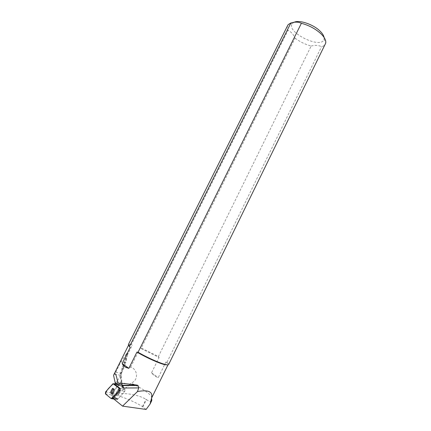 <?xml version="1.0" encoding="UTF-8"?>
<svg xmlns="http://www.w3.org/2000/svg" width="431" height="431" viewBox="0 0 431 431"><rect width="100%" height="100%" fill="white"/><g stroke="black" fill="none" stroke-linecap="round" stroke-linejoin="round"><path stroke-width="0.32" stroke-dasharray="2.15 1.62" d="M116.435 392.566C116.37 394.268 116.801 395.033 117.744 394.861C119.64 394.252 119.958 388.676 118.056 389.538L116.435 392.566L118.056 389.538C119.958 388.676 119.64 394.252 117.744 394.861L117.625 394.898C116.758 394.952 116.359 394.176 116.435 392.566M118.897 384.829L124.963 389.43L124.774 391.45L117.447 399.499L116.882 399.634L111.004 394.893L111.203 392.921L118.336 384.975L118.897 384.829L114.576 383.973M146.104 409.45L142.467 406.568C136.261 402.726 128.486 399.208 119.145 396.014L118.062 393.686L128.718 385.562M114.193 384.404L118.66 385.459L112.254 392.593L112.033 394.694L117.329 398.95L112.674 398.099L113.687 397.662L118.347 398.513L117.975 398.788L113.321 397.937M112.033 394.694L119.145 396.014M112.254 392.593L118.062 393.686M115.088 383.396L116.58 381.726C119.479 378.278 121.294 373.79 122.032 368.263L127.172 355.386L125.556 362.239L121.38 372.702L120.799 376.802L121.919 385.233M151.798 397.91L151.55 396.536C148.668 392.727 141.847 388.239 131.094 383.084L129.122 385.212M151.653 400.835L151.62 400.905C150.969 402.085 149.245 401.638 146.454 399.564L146.044 399.273C138.906 395.275 129.785 393.347 118.687 393.492M114.059 384.554L119.635 385.389L124.963 389.43L120.314 388.53L124.963 389.43L124.774 391.45L118.347 398.513M122.032 368.263L130.604 367.217C137.494 368.683 139.181 380.309 131.094 383.084M130.604 367.217L140.107 348.076L159.077 357.482L158.398 356.507L141.309 348.032L295.079 38.187C293.403 34.34 291.06 31.722 288.043 30.332L131.374 344.531L132.209 345.296L127.123 355.51M168.65 364.491C168.833 364.055 168.284 363.29 167.007 362.202L165.908 362.002L158.274 377.578C156.221 377.13 153.969 375.552 151.523 372.847L159.077 357.482M165.908 362.002C167.535 363.311 168.252 364.206 168.052 364.696L167.966 364.815M128.513 345.317L128.551 345.177C128.831 344.703 130.049 344.741 132.209 345.296M113.579 375.428L115.794 372.206L120.89 361.83L126.633 353.512C127.377 352.881 127.705 353.037 127.614 353.986L127.172 355.386M140.107 348.076L141.309 348.032M131.374 344.531C129.607 344.132 128.6 344.148 128.352 344.574M287.692 25.402C287.035 26.77 287.154 28.414 288.043 30.332M295.079 38.187C299.96 41.829 305.32 44.447 311.155 46.042L158.398 356.507M324.08 37.443L324.074 38.941C322.243 50.276 284.654 31.7 292.557 23.36L294.131 22.261M311.155 46.042C315.174 44.991 318.633 45.212 321.521 46.699C323.449 46.225 324.748 45.341 325.41 44.043M167.007 362.202L321.521 46.699M151.523 372.847L158.274 377.578M117.329 398.95L117.975 398.788M119.635 385.389L118.66 385.459M112.211 393.762L113.105 393.999C114.991 393.379 115.336 387.781 113.439 388.649L113.337 388.697M111.203 392.921L105.622 391.876M112.75 383.876L118.336 384.975M116.882 399.634L111.23 398.61M105.406 393.859L111.004 394.893M124.774 391.45L120.114 390.556L124.774 391.45M113.52 398.788L117.447 399.499M116.58 381.726L130.033 384.42M115.794 372.206L120.438 373.181L124.634 362.665L120.89 361.83M114.969 382.868L121.326 384.129L120.147 375.239L114.56 374.076M126.191 353.916L126.601 354.013L126.633 353.512M121.941 385.239L121.326 384.129L122.269 385.303M122.388 385.341L121.154 376.22L120.147 375.239L120.438 373.181L121.601 373.095L121.38 372.702M120.799 376.802L121.601 373.095L125.782 362.611L124.634 362.665L126.601 354.013L127.571 354.697L127.614 353.986M127.366 354.896L125.782 362.611L125.556 362.239M119.225 385.309L114.619 384.404M113.24 397.964L117.895 398.81M142.467 406.568L146.044 399.273M142.893 406.837L146.454 399.564M117.205 399.677L113.876 399.074M118.59 384.791L113.003 383.687M113.105 393.999L112.108 393.81M151.55 396.536L151.577 398.19M151.583 398.416L151.62 400.905M292.557 23.36L288.264 24.556M324.074 38.941L325.734 43.073"/><path stroke-width="0.65" d="M119.312 388.336L113.003 383.687L105.622 391.876L105.406 393.859L111.23 398.61L111.791 398.47L119.112 390.367L119.312 388.336L120.314 388.53L115.023 384.479M110.821 391.504C110.745 393.217 111.171 393.988 112.108 393.81C113.994 393.196 114.339 387.588 112.448 388.46L110.821 391.504M167.993 364.809L151.523 398.233L150.09 404.041L146.104 409.45L122.571 406.131L112.674 398.099M114.193 384.404L115.088 383.396M129.122 385.212L128.718 385.562M151.647 398.632L151.653 400.835L150.09 404.041M151.523 398.233C153.247 391.747 148.555 389.522 137.446 391.563L122.571 406.131M121.919 385.233L121.978 385.68C122.215 387.167 122.792 387.943 123.708 388.002L138.766 387.922L137.446 391.563M113.687 397.662L120.114 390.556L120.314 388.53M167.966 364.815L165.218 364.782C159.82 363.699 145.877 357.439 136.95 352.062L138.055 352.246C147.197 357.606 160.488 363.495 165.768 364.567C167.476 364.938 168.435 364.912 168.65 364.491L325.734 43.073C326.175 40.417 324.532 37.276 320.809 33.65C315.395 28.758 308.919 25.305 301.388 23.29C298.494 21.862 294.987 21.755 290.877 22.962L288.264 24.556L287.692 25.402L128.352 344.574L129.521 346.449L290.877 22.962M129.521 346.449L130.184 347.456L122.178 363.516C123.142 365.844 125.367 367.454 128.858 368.349L136.95 352.062M130.184 347.456L128.513 345.317M115.46 383.956L113.579 375.428L113.978 374.372C115.201 372.136 116.489 375.051 117.857 383.116C123.535 383.423 129.946 384.096 137.096 385.12L122.188 385.287L115.46 383.956L117.857 383.116M138.766 387.922L138.039 385.465L137.096 385.12M294.131 22.261C299.222 19.643 313.165 24.292 319.915 30.962C322.345 33.3 323.729 35.461 324.08 37.443M301.388 23.29L138.055 352.246M128.858 368.349L122.178 363.516M113.337 388.697L111.812 391.693L112.211 393.762M111.225 398.61L118.293 391.273C119.36 388.918 118.983 387.388 117.157 386.682L113.31 383.725C110.627 386.472 106.053 389.931 105.595 394.009L111.225 398.61M114.576 383.973L113.31 383.725M120.114 390.556L119.112 390.367M111.791 398.47L113.52 398.788M138.039 385.465L122.905 385.621L121.941 385.239M122.388 385.341C122.663 386.128 122.862 386.37 122.997 386.068L123.708 388.002M122.269 385.303L121.978 385.68M150.78 402.198L151.895 399.92M113.876 399.074L111.548 398.653M113.261 388.617L112.448 388.46M113.978 374.372L128.497 345.29M165.218 364.782L165.768 364.567"/></g></svg>
